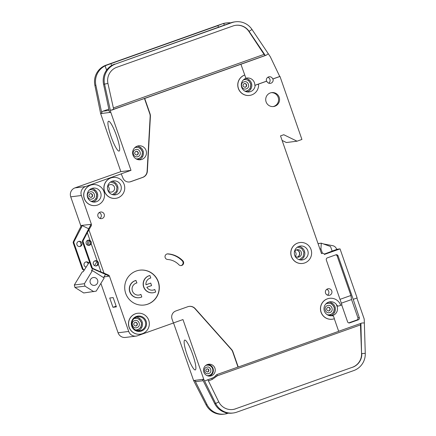 <?xml version="1.0" encoding="UTF-8"?>
<svg xmlns="http://www.w3.org/2000/svg" width="436" height="436" viewBox="0 0 436 436"><rect width="100%" height="100%" fill="white"/><g stroke="black" fill="none" stroke-linecap="round" stroke-linejoin="round"><path stroke-width="0.65" d="M137.345 159.434L138.506 159.145L141.869 156.279L142.501 151.799L140.12 148.098L135.76 146.888M328.695 315.408L330.406 315.065L333.84 312.062L334.336 307.445L331.654 303.761L327.12 302.889M245.997 91.615L246.852 91.375L250.171 88.584L250.88 84.186L248.667 80.486L244.422 79.096M112.139 194.532L112.995 194.298L116.314 191.502L117.022 187.104L114.81 183.409L110.559 182.014M91.92 201.721L92.775 201.487L96.094 198.691L96.803 194.293L94.59 190.597L90.339 189.202M299.014 259.638L299.87 259.398L303.189 256.608L303.897 252.21L301.685 248.509L297.434 247.114M136.528 330.406L137.574 330.134L140.921 327.294L141.58 322.847L139.269 319.147L134.947 317.866M207.155 375.679A5.27 5.188 82.8 0 0 208.021 375.641L208.326 375.603A5.27 5.188 -97.2 0 1 206.958 375.592M88.203 263.551L87.342 262.379A2.632 2.594 82.8 0 0 85.914 261.932M88.617 262.864A2.632 2.594 82.8 0 0 83.99 264.657A2.632 2.594 82.8 0 0 86.066 267.061M79.412 246.558A2.632 2.594 82.8 0 0 81.221 244.809L80.186 241.822A2.632 2.594 82.8 0 0 78.758 241.375M80.284 246.411A2.632 2.594 82.8 0 0 79.09 241.31A2.632 2.594 82.8 0 0 76.894 244.525A2.632 2.594 82.8 0 0 80.284 246.411M90.089 240.574C91.195 241.326 91.544 242.318 91.129 243.561A2.632 2.594 -97.2 0 1 86.126 243.364A2.632 2.594 -97.2 0 1 90.089 240.574L87.325 232.644L83.287 240.389A1.755 1.728 82.8 0 0 83.183 241.795L92.143 267.53A1.755 1.728 82.8 0 0 93.097 268.565L101.048 272.048L98.285 264.118A2.632 2.594 -97.2 0 1 93.288 263.922A2.632 2.594 -97.2 0 1 97.244 261.131C98.356 261.883 98.7 262.875 98.285 264.118M88.639 245.397A2.632 2.594 82.8 0 0 87.99 240.214M95.8 265.955A2.632 2.594 82.8 0 0 95.146 260.772M116.679 194.521A7.025 6.916 82.8 0 0 113.491 180.918A7.025 6.916 82.8 0 0 107.638 189.491A7.025 6.916 82.8 0 0 116.679 194.521M96.46 201.71A7.025 6.916 82.8 0 0 93.271 188.107A7.025 6.916 82.8 0 0 87.418 196.68A7.025 6.916 82.8 0 0 96.46 201.71M139.215 297.695A8.785 8.649 -97.2 0 0 141.804 296.938L140.932 294.431A6.148 6.055 -97.2 0 1 132.222 290.381A6.148 6.055 -97.2 0 1 136.931 282.948L135.874 280.468A8.785 8.649 -97.2 0 0 129.519 291.003A8.785 8.649 -97.2 0 0 139.03 297.717L139.215 297.695A8.785 8.649 -97.2 0 1 135.231 280.691A8.785 8.649 -97.2 0 1 136.059 280.441M138.79 295.09A6.148 6.055 82.8 0 0 140.746 294.458L140.932 294.431M149.919 275.514L150.791 278.021A6.148 6.055 -97.2 0 0 145.967 284.79L150.731 283.1L151.592 285.585L146.834 287.275A6.148 6.055 -97.2 0 0 154.791 289.504L155.663 292.011A8.785 8.649 -97.2 0 1 143.564 286.054A8.785 8.649 -97.2 0 1 149.919 275.514L149.739 275.536A8.785 8.649 -97.2 0 0 143.379 286.076A8.785 8.649 -97.2 0 0 152.889 292.79L153.074 292.769M152.655 290.163A6.148 6.055 82.8 0 0 154.606 289.531L154.791 289.504M141.487 331.022A7.728 7.608 82.8 0 0 146.125 321.179A7.728 7.608 82.8 0 0 136.408 316.438A7.728 7.608 82.8 0 0 131.776 326.281A7.728 7.608 82.8 0 0 141.487 331.022M141.046 330.39A7.025 6.916 82.8 0 0 137.858 316.787A7.025 6.916 82.8 0 0 132.004 325.36A7.025 6.916 82.8 0 0 141.046 330.39M303.554 259.627A7.025 6.916 82.8 0 0 300.366 246.024A7.025 6.916 82.8 0 0 294.513 254.597A7.025 6.916 82.8 0 0 303.554 259.627M134.757 147.69A5.799 5.706 -97.2 0 1 134.828 147.668A5.799 5.706 -97.2 0 1 142.289 151.815A5.799 5.706 -97.2 0 1 137.46 158.889L137.155 158.927A5.799 5.706 -97.2 0 1 136.288 158.971M137.46 158.889A5.799 5.706 -97.2 0 1 136.168 158.9M325.828 304.001A5.799 5.706 -97.2 0 1 334.189 307.734A5.799 5.706 -97.2 0 1 327.174 314.656M329.36 314.808L329.055 314.847A5.799 5.706 -97.2 0 1 327.431 314.814M326.041 303.778A5.799 5.706 -97.2 0 1 327.605 303.342L327.91 303.303M107.888 186.123A3.777 3.717 -97.2 0 1 108.531 191.213M294.763 251.223A3.777 3.717 -97.2 0 1 295.406 256.319M243.55 79.783A5.799 5.706 -97.2 0 1 250.635 84.05A5.799 5.706 -97.2 0 1 245.806 91.124L245.501 91.162A5.799 5.706 -97.2 0 1 245.048 91.2M245.806 91.124A5.799 5.706 -97.2 0 1 244.983 91.162M107.545 186.728A3.777 3.717 -97.2 0 1 114.537 187.469A3.777 3.717 -97.2 0 1 108.046 190.717M296.355 249.942A3.777 3.717 -97.2 0 1 297.265 257.169M89.467 189.889A5.799 5.706 -97.2 0 1 96.552 194.156A5.799 5.706 -97.2 0 1 90.901 201.274M91.724 201.23L91.418 201.269A5.799 5.706 -97.2 0 1 90.966 201.307M297.374 257.18A3.777 3.717 82.8 0 0 296.458 249.899M294.414 251.828A3.777 3.717 -97.2 0 1 301.407 252.569A3.777 3.717 -97.2 0 1 294.921 255.818M207.405 371.995A1.581 1.559 82.8 0 0 207.013 368.872M136.512 155.091A1.913 1.886 82.8 0 0 136.037 151.303M133.999 318.623A5.799 5.706 -97.2 0 1 141.357 322.803A5.799 5.706 -97.2 0 1 136.528 329.878L136.223 329.916A5.799 5.706 -97.2 0 1 135.514 329.959M136.528 329.878A5.799 5.706 -97.2 0 1 135.422 329.91M95.228 285.182A3.951 3.891 82.8 0 0 93.435 277.53A3.951 3.891 82.8 0 0 90.143 282.354A3.951 3.891 82.8 0 0 95.228 285.182M328.417 311.01A1.913 1.886 82.8 0 0 327.943 307.222M244.863 87.32A1.913 1.886 82.8 0 0 244.383 83.532M90.781 197.426A1.913 1.886 82.8 0 0 90.306 193.644M135.585 326.079A1.913 1.886 82.8 0 0 135.106 322.291M205.683 365.499A5.27 5.188 -97.2 0 1 212.714 369.172A5.27 5.188 -97.2 0 1 208.326 375.603M331.889 315.729A1.755 1.728 -97.2 0 1 331.905 315.729L331.889 315.729A7.025 6.916 -97.2 0 1 328.619 302.137A7.025 6.916 -97.2 0 1 336.859 305.173L336.521 305.211A7.025 6.916 -97.2 0 1 331.638 315.757M245.588 78.382A7.025 6.916 -97.2 0 1 254.809 85.352L257.687 84.404A0.703 0.692 -97.2 0 1 258.608 85.075A10.54 10.377 -97.2 0 1 238.132 87.374A10.54 10.377 -97.2 0 1 244.765 75.025L240.923 64.261L144.708 98.465L150.017 113.709A7.025 6.916 -97.2 0 1 150.404 116.45L147.363 171.195A7.025 6.916 -97.2 0 1 142.763 177.403L130.795 181.659A6.322 6.224 -97.2 0 1 122.848 177.779L121.219 173.828L131.002 170.351L120.854 171.631L100.651 113.605A1.755 1.728 82.8 0 1 100.591 113.393L94.89 85.391A17.565 17.293 -97.2 0 1 106.024 65.171L222.218 23.866A17.565 17.293 -97.2 0 1 225.794 23.015L226.775 22.895A17.565 17.293 82.8 0 0 223.772 23.549L224.344 25.103M244.765 75.025L245.702 77.712A0.703 0.692 -97.2 0 1 245.337 78.578A7.025 6.916 82.8 0 0 249.109 91.947A7.025 6.916 82.8 0 0 255.142 85.309M137.236 146.153A7.025 6.916 -97.2 0 1 146.278 151.183A7.025 6.916 -97.2 0 1 140.425 159.756A7.025 6.916 -97.2 0 1 137.236 146.153M302.513 263.458A10.54 10.377 -97.2 0 1 297.69 243.059A10.54 10.377 -97.2 0 1 299.881 242.541M304.71 262.941A10.54 10.377 -97.2 0 1 291.144 255.398A10.54 10.377 -97.2 0 1 299.924 242.536A10.54 10.377 -97.2 0 1 304.71 262.941M100.002 212.169A3.335 3.286 -97.2 0 1 104.297 214.556A3.335 3.286 -97.2 0 1 101.517 218.632A3.335 3.286 -97.2 0 1 100.002 212.169M99.942 218.436A3.335 3.286 82.8 0 0 99.206 212.588M140.223 334.194A10.54 10.377 -97.2 0 1 135.394 313.795A10.54 10.377 -97.2 0 1 137.585 313.277M142.414 333.676A10.54 10.377 -97.2 0 1 128.854 326.133A10.54 10.377 -97.2 0 1 137.634 313.271A10.54 10.377 -97.2 0 1 142.414 333.676M136.255 271.012A17.565 17.293 -97.2 0 1 158.857 283.585A17.565 17.293 -97.2 0 1 144.223 305.02A17.565 17.293 -97.2 0 1 136.255 271.012M144.136 305.031A17.565 17.293 82.8 0 0 158.682 283.656A17.565 17.293 82.8 0 0 139.738 270.173M270.331 92.933A7.025 6.916 -97.2 0 1 279.372 97.964A7.025 6.916 -97.2 0 1 273.519 106.537A7.025 6.916 -97.2 0 1 270.331 92.933M273.029 106.58A7.025 6.916 82.8 0 0 278.446 98.329A7.025 6.916 82.8 0 0 271.274 92.672M95.424 205.541A10.54 10.377 -97.2 0 1 95.375 205.552A10.54 10.377 -97.2 0 1 90.595 185.147A10.54 10.377 -97.2 0 1 92.786 184.63M97.615 205.029A10.54 10.377 -97.2 0 1 84.05 197.481A10.54 10.377 -97.2 0 1 92.83 184.624A10.54 10.377 -97.2 0 1 97.615 205.029M327.572 288.888A3.335 3.286 -97.2 0 1 331.867 291.275A3.335 3.286 -97.2 0 1 329.087 295.346A3.335 3.286 -97.2 0 1 327.572 288.888M327.512 295.156A3.335 3.286 82.8 0 0 326.777 289.302M167.62 259.48A2.812 2.769 -97.2 0 1 167.44 253.883A2.812 2.769 -97.2 0 1 167.958 253.872A23.19 22.83 -97.2 0 1 182.853 260.821A2.812 2.769 -97.2 0 1 181.229 265.568A2.812 2.769 -97.2 0 1 178.902 264.745A17.565 17.293 82.8 0 0 167.62 259.48M115.644 198.358A10.54 10.377 -97.2 0 1 110.815 177.959A10.54 10.377 -97.2 0 1 113.006 177.441M117.834 197.84A10.54 10.377 -97.2 0 1 104.275 190.292A10.54 10.377 -97.2 0 1 113.055 177.436A10.54 10.377 -97.2 0 1 117.834 197.84M266.778 81.151L266.532 81.183A3.335 3.286 -97.2 0 1 269.214 76.769A3.335 3.286 -97.2 0 1 272.729 78.981L272.974 78.949A3.335 3.286 -97.2 0 1 270.293 83.363A3.335 3.286 -97.2 0 1 266.778 81.151L257.594 84.421A0.703 0.692 -97.2 0 1 257.785 84.377M268.718 83.167A3.335 3.286 82.8 0 0 267.851 77.27M332.199 319.234A10.54 10.377 -97.2 0 1 327.371 298.834A10.54 10.377 -97.2 0 1 329.567 298.317M331.905 315.729A1.755 1.728 -97.2 0 1 333.758 316.89L334.39 318.716A10.54 10.377 -97.2 0 1 320.831 311.168A10.54 10.377 -97.2 0 1 329.611 298.311A10.54 10.377 -97.2 0 1 340.712 305.293L341.928 304.84L326.341 260.074A1.755 1.728 -97.2 0 1 327.392 257.84L335.873 254.826A1.755 1.728 -97.2 0 1 338.08 255.899L353.204 299.336L357.117 297.946L340.031 248.874L324.373 254.439A1.755 1.728 82.8 0 0 322.166 253.36L321.517 253.594L280.522 135.885L283.787 134.724L297.036 141.193L301.925 139.455L279.988 76.458L272.974 78.949M111.055 136.523A15.816 2.709 70.4 0 1 108.629 121.246A15.816 2.709 70.4 0 1 116.559 135.83A15.816 2.709 70.4 0 1 119.213 151.02A15.816 2.709 70.4 0 1 111.055 136.523M207.416 364.523A5.973 5.881 -97.2 0 1 215.101 368.796A5.973 5.881 -97.2 0 1 210.125 376.083A5.973 5.881 -97.2 0 1 207.416 364.523M187.262 355.362A15.816 2.709 70.4 0 1 184.837 340.085A15.816 2.709 70.4 0 1 192.761 354.664A15.816 2.709 70.4 0 1 195.421 369.859A15.816 2.709 70.4 0 1 187.262 355.362M228.388 413.148L226.251 413.786L225.87 412.69M338.668 331.278L361.929 323.011L364.354 322.923L365.264 353.389A17.565 17.293 -97.2 0 1 353.749 370.573L236.846 412.134A17.565 17.293 -97.2 0 1 215.673 403.496L214.697 403.622L202.615 379.609L203.835 379.456L215.673 403.496L218.758 401.91L207.814 379.658M233.271 412.985L232.29 413.105A17.565 17.293 -97.2 0 1 214.697 403.622M173.533 322.907L193.6 380.519L203.743 379.244L182.962 319.561L173.403 322.956M204.615 381.01L212.152 378.116A8.431 8.3 82.8 0 0 215.831 375.494A3.515 3.461 -97.2 0 1 217.362 374.399L237.991 367.068L232.682 351.819A7.025 6.916 82.8 0 0 231.282 349.438L194.985 308.677A7.025 6.916 82.8 0 0 189.104 306.394M103.975 276.936L108.411 276.271A1.755 1.728 82.8 0 0 107.463 275.236L108.504 275.105A1.755 1.728 -97.2 0 1 109.452 276.141L128.713 331.447L118.074 332.788A7.025 6.916 -97.2 0 0 125.481 337.442L136.114 336.102A7.025 6.916 -97.2 0 0 137.547 335.758L173.419 323.005L172.035 319.027A6.322 6.224 -97.2 0 1 175.828 310.972L187.796 306.715A7.025 6.916 -97.2 0 1 195.23 308.65L231.527 349.41A7.025 6.916 -97.2 0 1 232.928 351.792L238.236 367.036L338.69 331.327L334.308 318.743M193.6 380.519A1.755 1.728 82.8 0 0 193.688 380.737L206.015 404.712A17.565 17.293 -97.2 0 0 223.614 414.2L224.589 414.075A17.565 17.293 82.8 0 0 226.251 413.786L225.892 412.696M203.165 380.71L196.669 381.527A1.755 1.728 -97.2 0 1 194.914 380.579L206.996 404.592A17.565 17.293 82.8 0 0 224.589 414.075M356.893 298.028L364.033 318.536A3.515 3.461 -97.2 0 1 364.229 319.572L364.354 322.923M324.226 254.112L332.15 251.141M232.71 409.513A14.056 13.838 82.8 0 0 235.445 408.848L352.353 367.292A14.056 13.838 82.8 0 0 361.564 353.542L360.479 324.902L217.335 375.788L217.063 374.524M235.691 408.815A14.056 13.838 -97.2 0 1 218.758 401.91M365.264 353.389L361.809 353.509A14.056 13.838 -97.2 0 1 352.599 367.259M249.501 95.435A10.54 10.377 -97.2 0 1 244.672 75.036M84.322 269.928L83.865 269.726A1.755 1.728 -97.2 0 1 82.916 268.696L73.951 242.961A1.755 1.728 -97.2 0 1 74.055 241.555L81.696 226.9A1.755 1.728 82.8 0 0 81.821 225.559L80.725 225.526L70.736 196.843L81.374 195.502A7.025 6.916 -97.2 0 1 85.587 186.554L121.464 173.8M81.374 195.502L91.397 224.284A1.755 1.728 -97.2 0 1 91.293 225.69L90.257 225.821A1.755 1.728 82.8 0 0 90.356 224.415L80.725 225.526M87.325 232.644L91.293 225.69M89.009 230.066L104.008 273.138L101.048 272.048M108.504 275.105L104.008 273.138M136.114 336.102A7.025 6.916 -97.2 0 1 128.713 331.447M70.736 196.843A7.025 6.916 -97.2 0 1 74.948 187.894L120.854 171.631M297.036 141.193L286.398 142.534L282.114 140.441M118.074 332.788L100.885 283.411M81.696 226.9L80.66 227.031L78.376 231.407L73.379 241.637L74.055 241.555M80.66 227.031A1.755 1.728 82.8 0 0 80.78 225.69L81.821 225.559M340.031 248.874L337.404 249.207L332.128 251.082M353.204 299.336L359.313 317.604A1.755 1.728 -97.2 0 1 358.256 319.844L349.776 322.858A1.755 1.728 -97.2 0 1 347.568 321.779L341.699 304.917M340.712 305.293L338.919 305.93A1.755 1.728 -97.2 0 1 338.559 306.012L338.222 306.056A1.755 1.728 -97.2 0 1 336.521 305.211M235.445 408.848L352.353 367.292M360.91 323.37L361.564 353.542M207.007 365.145L206.702 365.183A5.27 5.188 82.8 0 0 205.852 365.368M360.665 323.403L360.479 324.902M131.002 170.351L110.793 112.325A1.755 1.728 -97.2 0 1 110.733 112.112L109.512 112.265L103.572 84.295L107.932 83.445A14.056 13.838 -97.2 0 1 116.837 67.269L233.031 25.964A14.056 13.838 -97.2 0 1 249.13 31.43L265.328 55.53L266.173 55.23L240.923 64.261M129.388 181.981A6.322 6.224 82.8 0 0 130.555 181.692L142.518 177.436A7.025 6.916 82.8 0 0 147.117 171.228L150.158 116.483A7.025 6.916 82.8 0 0 149.771 113.742L144.463 98.498L110.373 110.406L104.547 84.175A17.565 17.293 -97.2 0 1 115.687 63.956L231.472 22.574M218.441 27.201L217.896 25.631L107.005 65.051L105.092 65.863L106.64 70.071M106.58 70.147L105.092 65.863A17.565 17.293 82.8 0 0 95.866 85.265L101.811 113.235A1.755 1.728 -97.2 0 1 102.923 111.213L108.842 109.109M115.687 63.956L231.876 22.65A17.565 17.293 -97.2 0 1 252.003 29.479L270.2 56.593A3.515 3.461 82.8 0 1 270.424 56.991L279.743 76.485L272.729 78.981M222.218 23.866L217.896 25.631L218.469 27.19M111.611 65.542L110.918 63.656M103.572 84.295A17.565 17.293 -97.2 0 1 112.793 64.893L114.706 64.081M113.371 107.948L264.047 54.38L248.885 31.457L252.003 29.479M231.472 22.579A17.565 17.293 -97.2 0 1 234.475 21.925L235.451 21.8M230.677 22.852A17.565 17.293 82.8 0 0 226.775 22.895M223.194 23.746L223.772 23.549M110.373 110.406L110.733 112.112M248.885 31.457A14.056 13.838 82.8 0 0 235.772 25.304M266.173 55.23L268.325 53.764M111.85 110.09L113.698 109.431L107.932 83.445M266.532 81.183L254.809 85.352M264.047 54.38L265.328 55.53M107.463 275.236L92.421 268.647A1.755 1.728 -97.2 0 1 91.473 267.617L82.513 241.882A1.755 1.728 -97.2 0 1 82.611 240.476L90.257 225.821M91.129 243.561L97.244 261.131M112.968 307.298L116.39 306.868L113.158 297.586L109.73 298.017L112.968 307.298L116.145 306.17M340.015 299.347L350.904 295.477L337.164 256.019A1.755 1.728 82.8 0 0 335.775 254.858M350.904 295.477L351.552 299.548L341.344 303.173M348.762 322.896L356.85 320.019A1.755 1.728 82.8 0 0 357.907 317.784L351.552 299.548M180.951 265.589A2.812 2.769 82.8 0 0 182.303 260.892A23.19 22.83 82.8 0 0 167.413 253.937A2.812 2.769 82.8 0 0 167.168 253.932M84.143 270.227L83.194 269.813A1.755 1.728 -97.2 0 1 82.241 268.778L73.281 243.043A1.755 1.728 -97.2 0 1 73.379 241.637M88.71 228.786L81.984 225.499M338.559 306.012A1.755 1.728 -97.2 0 1 336.859 305.173M318.029 243.582L321.31 243.168L320.923 248.896L322.455 253.283M320.923 248.896L319.926 249.021M332.199 251.278L330.543 246.525L321.31 243.168M92.661 268.75L91.473 270.702L92.394 270.582L104.177 277.999L96.193 291.128L83.728 292.965L74.888 287.4L74.322 284.986L82.306 271.857L83.222 271.737L89.467 261.862M93.811 291.689L84.976 286.13L84.41 283.711L92.394 270.582M74.888 287.4L84.976 286.13M134.075 318.547A5.799 5.706 -97.2 0 1 134.773 318.416L135.078 318.373M323.245 243.871L332.646 245.675A5.27 5.188 -97.2 0 1 336.592 249.114L336.712 249.452M74.322 284.986L84.41 283.711M94.563 265.622L97.01 261.589M105.523 274.386L103.561 277.612M89.522 189.84A5.799 5.706 -97.2 0 1 89.969 189.764L90.274 189.725M243.604 79.734A5.799 5.706 -97.2 0 1 244.051 79.657L244.356 79.619M318.04 243.62L321.147 243.228M96.209 261.011L95.168 261.142L95.386 260.783M89.304 240.585A21.081 20.754 82.8 0 0 88.791 245.354M134.855 147.597A5.799 5.706 -97.2 0 1 135.705 147.423L136.01 147.384M87.489 245.114A22.312 21.963 -97.2 0 1 88.056 240.214M145.962 284.752L150.731 283.1M330.553 315.784A7.025 6.916 82.8 0 0 328.826 302.066M206.86 368.916A1.581 1.559 -97.2 0 1 208.877 370.055A1.581 1.559 -97.2 0 1 207.558 371.984C205.541 371.287 205.302 370.262 206.855 368.916L207.165 368.845M206.571 367.226C210.506 365.624 212.823 372.279 208.762 373.527C204.833 375.123 202.511 368.469 206.571 367.226M135.819 151.363A1.913 1.886 -97.2 0 1 138.261 152.742A1.913 1.886 -97.2 0 1 136.664 155.074C134.321 154.219 134.037 152.982 135.809 151.368L136.19 151.276M135.525 149.673C139.852 147.913 142.403 155.232 137.94 156.6C133.612 158.361 131.062 151.041 135.525 149.673M327.719 307.282A1.913 1.886 -97.2 0 1 330.166 308.661A1.913 1.886 -97.2 0 1 328.57 310.993C326.226 310.138 325.937 308.901 327.714 307.287L328.09 307.195M327.431 305.592C331.758 303.832 334.308 311.157 329.845 312.525C325.518 314.28 322.967 306.96 327.431 305.592M244.165 83.592A1.913 1.886 -97.2 0 1 246.613 84.971A1.913 1.886 -97.2 0 1 245.016 87.309C242.672 86.453 242.383 85.216 244.16 83.598L244.536 83.51M243.877 81.903C248.204 80.148 250.755 87.467 246.291 88.835C241.964 90.595 239.408 83.271 243.877 81.903M90.089 193.704A1.913 1.886 -97.2 0 1 92.53 195.077A1.913 1.886 -97.2 0 1 90.933 197.415C88.59 196.56 88.306 195.323 90.078 193.704L90.454 193.617M89.794 192.014C94.121 190.254 96.672 197.573 92.209 198.941C87.881 200.702 85.331 193.382 89.794 192.014M134.888 322.351A1.913 1.886 -97.2 0 1 137.329 323.73A1.913 1.886 -97.2 0 1 135.738 326.063C133.389 325.207 133.105 323.97 134.877 322.357L135.258 322.264M134.593 320.662C138.921 318.901 141.471 326.226 137.008 327.594C132.68 329.349 130.13 322.03 134.593 320.662M209.171 376.126A5.973 5.881 82.8 0 0 207.694 364.431M113.556 194.865A7.025 6.916 82.8 0 0 111.85 181.338M93.337 202.053A7.025 6.916 82.8 0 0 91.631 188.526M300.431 259.97A7.025 6.916 82.8 0 0 298.725 246.444M138.032 330.744A7.025 6.916 82.8 0 0 136.321 317.163M247.419 91.947A7.025 6.916 82.8 0 0 245.572 78.404M138.904 159.778A7.025 6.916 82.8 0 0 137.187 146.169M193.688 380.737L194.914 380.579M206.996 404.592L206.015 404.712M321.463 253.452L322.166 253.36M217.335 375.788L212.125 379.505L211.852 378.225M216.414 376.442L215.646 375.712M212.125 379.505L208.392 380.83M110.793 112.325L100.651 113.605M109.125 110.433L102.923 111.213M231.876 22.65L230.9 22.776M107.005 65.051L106.024 65.171M101.811 113.235L100.591 113.393M94.89 85.391L95.866 85.265M113.687 109.382L265.088 55.557M74.948 187.894L85.587 186.554M91.397 224.284L90.356 224.415M82.611 240.476L83.287 240.389M92.421 268.647L93.097 268.565M108.411 276.271L109.452 276.141M337.164 256.019L338.08 255.899M359.313 317.604L357.907 317.784M167.958 253.872L167.413 253.937M182.303 260.892L182.853 260.821M83.194 269.813L83.865 269.726M356.85 320.019L358.256 319.844M349.776 322.858L349.051 322.951M91.473 267.617L92.143 267.53M82.513 241.882L83.183 241.795M82.241 268.778L82.916 268.696M73.281 243.043L73.951 242.961M321.452 253.409L322.526 253.278"/></g></svg>
